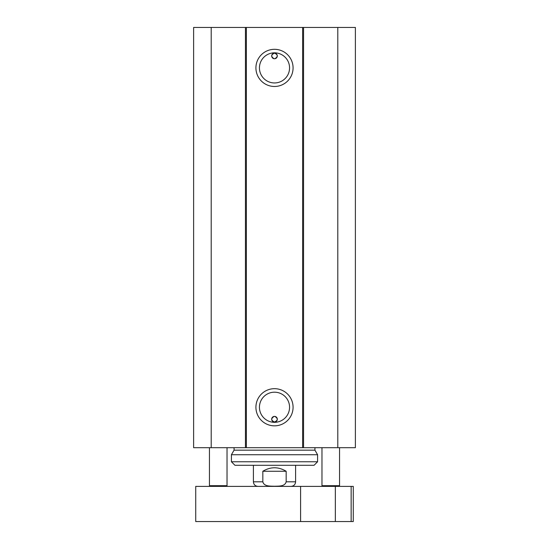 <?xml version="1.0" encoding="UTF-8"?>
<svg xmlns="http://www.w3.org/2000/svg" width="549" height="549" viewBox="0 0 549 549"><rect width="100%" height="100%" fill="white"/><g stroke="black" fill="none" stroke-linecap="round" stroke-linejoin="round"><path stroke-width="0.82" d="M322.682 486.38L321.975 485.68L339.557 485.68L339.557 447.696M321.975 485.68L321.975 447.696M210.143 486.38L209.444 485.68L227.025 485.68L227.025 447.696M209.444 485.68L209.444 447.696M277.314 55.936A2.814 2.814 0 0 1 274.136 58.722L274.864 58.722C278.165 56.622 278.048 54.756 274.5 53.123C270.952 54.756 270.835 56.622 274.136 58.722A2.814 2.814 0 0 1 271.7 55.696A2.814 2.814 0 0 1 274.624 53.123A2.814 2.814 0 0 1 277.314 55.936M277.314 419.216A2.814 2.814 0 0 1 274.624 422.023A2.814 2.814 0 0 1 271.7 419.457A2.814 2.814 0 0 1 274.136 416.423C270.835 418.523 270.952 420.39 274.5 422.03C278.048 420.39 278.165 418.523 274.864 416.423L274.136 416.423A2.814 2.814 0 0 1 277.314 419.216M274.864 58.722L274.136 58.722M289.563 407.255A15.063 15.063 0 0 1 266.972 420.301A15.063 15.063 0 0 1 266.972 394.209A15.063 15.063 0 0 1 289.563 407.255M293.077 407.255A18.577 18.577 0 0 0 265.208 391.169A18.577 18.577 0 0 0 265.208 423.348A18.577 18.577 0 0 0 293.077 407.255M302.636 27.45L246.364 27.45L246.364 447.696L355.381 447.696L355.381 27.45L302.636 27.45L302.636 447.696M293.077 67.891A18.577 18.577 0 0 0 265.208 51.805A18.577 18.577 0 0 0 265.208 83.983A18.577 18.577 0 0 0 293.077 67.891M289.563 67.891A15.063 15.063 0 0 1 266.972 80.936A15.063 15.063 0 0 1 266.972 54.845A15.063 15.063 0 0 1 289.563 67.891M246.364 27.45L193.619 27.45L193.619 447.696L246.364 447.696M245.444 27.45L245.444 447.696M211.2 27.45L211.2 447.696M303.556 27.45L303.556 447.696M337.8 27.45L337.8 447.696M195.732 486.38L353.268 486.38L353.268 521.55L195.732 521.55L195.732 486.38M300.591 486.38L300.591 521.55M335.343 486.38L335.343 521.55M351.147 486.38L351.147 521.55M262.834 471.262C270.609 466.609 278.391 466.609 286.166 471.262L286.166 481.809C284.952 486.675 278.48 486.043 274.5 486.256C270.52 486.043 264.048 486.675 262.834 481.809L262.834 471.262L286.166 471.262M317.583 454.73L231.417 454.73L231.417 461.764L317.583 461.764L317.583 454.73L314.941 450.159L234.059 450.159L231.417 454.73M231.417 461.764L234.938 465.284L314.062 465.284L317.583 461.764M286.166 481.809L295.602 481.809L295.602 465.284M253.398 465.284L253.398 481.809L262.834 481.809M338.857 486.38L339.557 485.68M226.318 486.38L227.025 485.68M253.398 481.809C253.672 484.589 255.196 486.112 257.968 486.38M295.602 481.809C295.328 484.589 293.804 486.112 291.032 486.38M234.059 447.696L234.059 450.159M314.941 447.696L314.941 450.159"/></g></svg>
